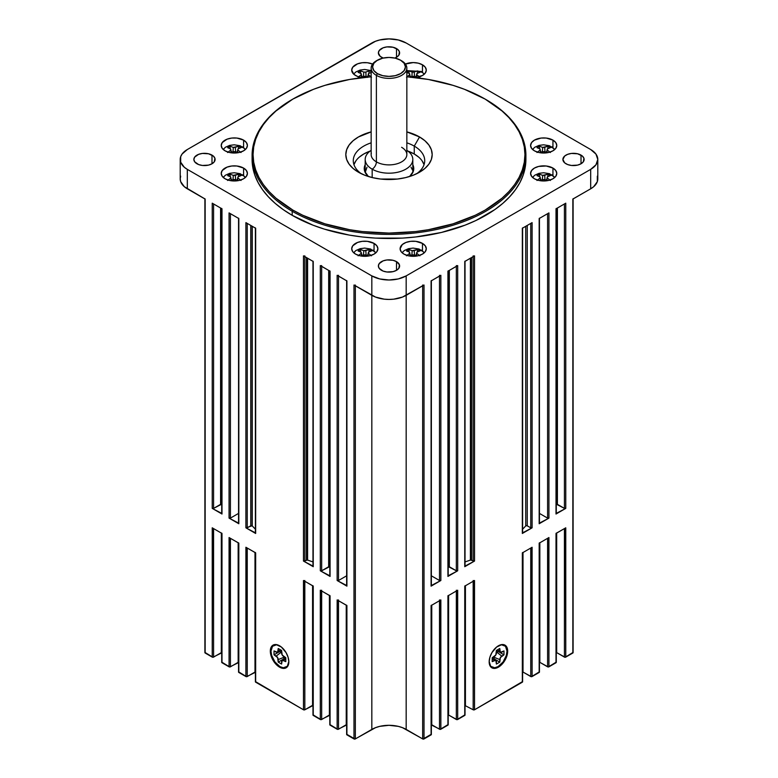 <?xml version="1.0" encoding="UTF-8"?>
<svg xmlns="http://www.w3.org/2000/svg" width="778" height="778" viewBox="0 0 778 778"><rect width="100%" height="100%" fill="white"/><g stroke="black" fill="none" stroke-linecap="round" stroke-linejoin="round"><path stroke-width="1.17" d="M409.559 252.218L410.444 256.118L409.559 252.218L410.113 256.098L409.559 253.375L406.524 255.816L409.559 253.375L409.559 252.218L406.524 250.954L408.995 249.534L412.204 250.691L417.416 249.534L421.793 250.798A12.147 7.012 180 0 1 424.234 252.821M402.051 252.714L404.346 250.506L408.528 248.678L413.118 248.085L419.031 249.018L421.793 250.798L418.652 250.205L419.877 250.954L416.852 252.218L416.852 253.375L419.877 255.816M361.148 252.218L362.042 256.118L361.148 252.218L361.712 256.098L361.148 253.375L358.123 255.816L361.148 253.375L361.148 252.218L358.123 250.954L360.584 249.534L363.793 250.691L369.005 249.534L373.382 250.798A12.147 7.012 180 0 1 375.832 252.821M372.963 250.078L373.382 250.798L370.24 250.205L371.476 250.954L368.441 252.218L368.441 253.375L371.476 255.816M551.855 174.749L552.263 175.458L549.132 174.875L550.357 175.624L547.333 176.888L546.438 180.788L543.686 179.562L540.905 180.807L540.039 176.888L540.593 180.768L540.039 178.045L537.005 180.486L540.039 178.045L540.039 176.888L537.005 175.624L539.475 174.204L542.684 175.361L547.887 174.204L552.263 175.458A12.147 7.012 180 0 1 554.714 177.491M540.039 148.938L540.924 152.848L540.039 148.938L540.593 152.819L540.039 150.096L537.005 152.537L540.039 150.096L540.039 148.938L537.005 147.674L539.475 146.254L542.684 147.412L547.887 146.254L552.263 147.519A12.147 7.012 180 0 1 554.714 149.541M551.855 146.799L552.263 147.519L549.132 146.925L550.357 147.674L547.333 148.938L547.333 150.096L550.357 152.537M223.169 177.384L225.464 175.176L229.636 173.338L234.227 172.755L240.149 173.689L242.901 175.458L239.77 174.875L240.995 175.624L237.961 176.888L237.076 180.788L234.314 179.562L231.533 180.807L230.667 176.888L231.231 180.768L230.667 178.045L227.643 180.486L230.667 178.045L230.667 176.888L227.643 175.624L230.113 174.204L233.322 175.361L238.525 174.204L242.901 175.458A12.147 7.012 180 0 1 245.352 177.491M230.667 148.938L231.562 152.848L230.667 148.938L231.231 152.819L230.667 150.096L227.643 152.537L230.667 150.096L230.667 148.938L227.643 147.674L230.113 146.254L233.322 147.412L238.525 146.254L242.901 147.519A12.147 7.012 180 0 1 245.352 149.541M223.169 149.434L225.464 147.227L229.636 145.398L234.227 144.805L240.149 145.749L242.901 147.519L239.77 146.925L240.995 147.674L237.961 148.938L237.961 150.096L240.995 152.537M366.545 71.751L369.005 70.924L371.155 71.382L369.005 70.924L369.005 73.336L369.005 70.924L365.796 72.082L366.146 76.526L365.796 72.082L364.794 72.072L363.793 72.082L363.443 76.526L363.793 72.082L365.796 72.082M361.148 73.609L362.042 77.508L361.148 73.609L361.712 77.489L361.148 74.766L358.123 77.207L361.148 74.766L361.148 73.609L358.123 72.344L360.584 70.924L362.995 71.732L360.584 70.924L360.584 73.336L360.584 70.924L358.123 72.344L360.428 73.258M409.559 73.609L410.346 77.071L409.559 73.609L410.025 77.041L409.559 74.766L406.524 77.207L409.559 74.766L409.559 73.609L406.524 72.344L408.995 70.924L412.204 72.082L417.416 70.924L421.793 72.189A12.147 7.012 180 0 1 424.234 74.211M406.845 70.613L421.394 71.479L421.793 72.189L418.652 71.595L419.877 72.344L416.852 73.609L416.852 74.766L419.877 77.207M279.74 645.886A12.623 7.284 -120 0 0 270.987 651.128L270.316 651.128A13.09 7.556 60 0 1 279.574 645.789A13.09 7.556 60 0 1 288.832 661.825L288.123 657.322L286.119 652.693L281.383 647.033L276.025 644.554L273.029 645.137L271.872 646.09L270.491 649.144L271.016 655.63L273.029 660.259L276.025 664.305L281.383 668.01L284.719 668.341L287.267 666.863L288.123 665.511L288.832 661.825A13.09 7.556 60 0 1 279.574 667.164A13.09 7.556 60 0 1 270.316 651.128L270.987 651.128A12.623 7.284 -120 0 0 279.827 666.542A12.623 7.284 -120 0 0 288.832 661.621M489.168 661.621A12.623 7.284 120 0 0 498.173 666.542A12.623 7.284 120 0 0 507.013 651.128L507.684 651.128A13.09 7.556 -60 0 1 498.426 667.164A13.09 7.556 -60 0 1 489.168 661.825L489.877 665.511L490.733 666.863L493.281 668.341L496.617 668.01L501.975 664.305L504.971 660.259L506.984 655.63L507.509 649.144L506.128 646.09L504.971 645.137L501.975 644.554L496.617 647.033L491.881 652.693L489.877 657.322L489.168 661.825A13.09 7.556 -60 0 1 498.426 645.789A13.09 7.556 -60 0 1 507.684 651.128L507.013 651.128A12.623 7.284 120 0 0 498.26 645.886M422.464 243.407L422.464 250.788L422.464 243.407L415.753 241.336L410.648 241.336L405.931 242.464L402.314 244.555L400.106 248.756A13.09 7.556 180 0 1 408.187 241.763A13.09 7.556 180 0 1 422.464 243.407A13.09 7.556 180 0 1 426.295 248.756L425.303 245.858L422.464 243.407M403.947 254.095A13.09 7.556 180 0 1 400.106 248.756L401.108 251.644L403.947 254.095L408.187 255.738L413.206 256.312L418.214 255.738L422.464 254.095L425.303 251.644L426.295 248.756A13.09 7.556 180 0 1 418.214 255.738A13.09 7.556 180 0 1 403.947 254.095M374.053 243.407L374.053 250.788L374.053 243.407L367.352 241.336L362.247 241.336L357.52 242.464L352.697 245.858L351.705 248.756A13.09 7.556 180 0 1 359.786 241.763A13.09 7.556 180 0 1 374.053 243.407A13.09 7.556 180 0 1 377.894 248.756L376.892 245.858L374.053 243.407M355.536 254.095A13.09 7.556 180 0 1 351.705 248.756L352.697 251.644L355.536 254.095L359.786 255.738L364.794 256.312L369.813 255.738L374.053 254.095L376.892 251.644L377.894 248.756A13.09 7.556 180 0 1 369.813 255.738A13.09 7.556 180 0 1 355.536 254.095M552.944 168.077L552.944 175.458L552.944 168.077L546.234 166.006L538.668 166.434L534.418 168.077L531.588 170.528L530.586 173.426A13.09 7.556 180 0 1 538.668 166.434A13.09 7.556 180 0 1 552.944 168.077A13.09 7.556 180 0 1 556.776 173.426L555.784 170.528L552.944 168.077M534.418 178.765A13.09 7.556 180 0 1 530.586 173.426L531.588 176.314L534.418 178.765L538.668 180.408L543.686 180.982L548.694 180.408L552.944 178.765L555.784 176.314L556.776 173.426A13.09 7.556 180 0 1 548.694 180.408A13.09 7.556 180 0 1 534.418 178.765M552.944 140.128L552.944 147.509L552.944 140.128L546.234 138.056L541.128 138.056L534.418 140.128L531.588 142.578L530.586 145.476A13.09 7.556 180 0 1 538.668 138.494A13.09 7.556 180 0 1 552.944 140.128A13.09 7.556 180 0 1 556.776 145.476L555.784 142.578L552.944 140.128M534.418 150.815A13.09 7.556 180 0 1 530.586 145.476L531.588 148.365L534.418 150.815L538.668 152.459L543.686 153.033L548.694 152.459L552.944 150.815L555.784 148.365L556.776 145.476A13.09 7.556 180 0 1 548.694 152.459A13.09 7.556 180 0 1 534.418 150.815M243.582 168.077L243.582 175.458L243.582 168.077L236.872 166.006L231.766 166.006L227.04 167.134L222.216 170.528L221.224 173.426A13.09 7.556 180 0 1 229.306 166.434A13.09 7.556 180 0 1 243.582 168.077A13.09 7.556 180 0 1 247.414 173.426L246.412 170.528L243.582 168.077M225.056 178.765A13.09 7.556 180 0 1 221.224 173.426L222.216 176.314L225.056 178.765L229.306 180.408L234.314 180.982L239.332 180.408L243.582 178.765L246.412 176.314L247.414 173.426A13.09 7.556 180 0 1 239.332 180.408A13.09 7.556 180 0 1 225.056 178.765M243.582 140.128L243.582 147.509L243.582 140.128L236.872 138.056L231.766 138.056L227.04 139.184L222.216 142.578L221.224 145.476A13.09 7.556 180 0 1 229.306 138.494A13.09 7.556 180 0 1 243.582 140.128A13.09 7.556 180 0 1 247.414 145.476L246.412 142.578L243.582 140.128M225.056 150.815A13.09 7.556 180 0 1 221.224 145.476L222.216 148.365L225.056 150.815L229.306 152.459L234.314 153.033L239.332 152.459L243.582 150.815L246.412 148.365L247.414 145.476A13.09 7.556 180 0 1 239.332 152.459A13.09 7.556 180 0 1 225.056 150.815M355.536 75.485A13.09 7.556 180 0 1 351.705 70.146A13.09 7.556 180 0 1 358.891 63.397A13.09 7.556 180 0 1 372.574 64.059L367.352 62.726L362.247 62.726L357.52 63.854L352.697 67.248L351.705 70.146L353.912 74.348L357.52 76.429L362.597 77.596A13.09 7.556 180 0 1 355.536 75.485M422.464 64.798L422.464 72.179L422.464 64.798L418.214 63.154L413.206 62.58L405.426 64.059A13.09 7.556 180 0 1 422.464 64.798A13.09 7.556 180 0 1 426.295 70.146L425.303 67.248L422.464 64.798M396.508 48.586L396.508 57.251L398.813 55.267L399.415 51.727L397.83 49.51L393.065 47.254L386.929 46.904L383.097 47.818L379.187 50.57L378.38 52.923A10.62 6.127 180 0 1 384.935 47.254A10.62 6.127 180 0 1 396.508 48.586A10.62 6.127 180 0 1 399.62 52.923A10.62 6.127 180 0 1 394.806 58.049L396.508 57.251L396.508 48.586M381.492 57.251A10.62 6.127 180 0 1 378.38 52.923L380.17 56.327L383.194 58.049A10.62 6.127 180 0 1 381.492 57.251M211.995 155.114L211.995 163.779L214.3 161.795L214.903 158.255L213.318 156.038L208.553 153.781L202.416 153.431L198.584 154.355L194.675 157.098L193.868 159.451A10.62 6.127 180 0 1 200.423 153.781A10.62 6.127 180 0 1 211.995 155.114A10.62 6.127 180 0 1 215.107 159.451A10.62 6.127 180 0 1 208.553 165.111A10.62 6.127 180 0 1 196.98 163.779A10.62 6.127 180 0 1 193.868 159.451L194.675 161.795L198.584 164.547L202.416 165.461L208.553 165.111L211.995 163.779L211.995 155.114M581.02 155.114L581.02 163.779L583.325 161.795L583.928 158.255L582.343 156.038L577.577 153.781L571.441 153.431L567.619 154.355L564.682 156.038L562.893 159.451A10.62 6.127 180 0 1 569.447 153.781A10.62 6.127 180 0 1 581.02 155.114A10.62 6.127 180 0 1 584.132 159.451A10.62 6.127 180 0 1 577.577 165.111A10.62 6.127 180 0 1 566.005 163.779A10.62 6.127 180 0 1 562.893 159.451L564.682 162.855L567.619 164.547L571.441 165.461L577.577 165.111L581.02 163.779L581.02 155.114M396.508 261.641L396.508 270.316L398.813 268.322L399.415 264.783L396.508 261.641L393.065 260.309L386.929 259.959L383.097 260.883L379.187 263.635L378.38 265.979A10.62 6.127 180 0 1 384.935 260.309A10.62 6.127 180 0 1 396.508 261.641A10.62 6.127 180 0 1 399.62 265.979A10.62 6.127 180 0 1 393.065 271.639A10.62 6.127 180 0 1 381.492 270.316A10.62 6.127 180 0 1 378.38 265.979L379.187 268.322L383.097 271.075L386.929 271.989L393.065 271.639L396.508 270.316L396.508 261.641M371.32 153.208A17.845 10.299 0 0 0 376.387 161.873L376.387 75.369L377.398 73.618A16.416 9.472 180 0 1 377.398 60.217A16.416 9.472 180 0 1 400.602 60.217L401.613 60.801L400.602 60.217A16.416 9.472 180 0 1 400.602 73.618A16.416 9.472 180 0 1 377.398 73.618L376.387 75.369A17.845 10.299 0 0 0 401.613 75.369A17.845 10.299 0 0 0 401.613 60.801L401.613 60.801A17.845 10.299 180 0 1 406.845 68.085A17.845 10.299 180 0 1 395.827 77.596A17.845 10.299 180 0 1 376.387 75.369L376.387 161.873A17.845 10.299 0 0 0 395.827 164.109A17.845 10.299 0 0 0 406.845 154.589L406.845 68.085M377.398 60.217L373.839 63.29L372.584 66.918L373.839 70.545L377.398 73.618L382.718 75.67L389 76.39L395.282 75.67L400.602 73.618L404.161 70.545L405.416 66.918L404.161 63.29L400.602 60.217L395.282 58.165L389 57.436L382.718 58.165L376.387 60.801A17.845 10.299 0 0 0 376.387 75.369A17.845 10.299 180 0 1 371.155 68.085L371.155 154.589A17.845 10.299 0 0 0 376.387 161.873A5.952 3.433 -60 0 1 372.166 169.166A23.807 13.741 180 0 1 371.155 150.349A23.807 13.741 180 0 0 365.193 159.451A23.807 13.741 180 0 0 372.166 169.166L372.166 177.549L372.166 169.166A5.952 3.433 120 0 0 376.387 161.873A17.845 10.299 0 0 0 394.699 164.352A17.845 10.299 0 0 0 406.68 155.97A17.845 10.299 0 0 0 401.613 147.305M412.807 172.473L412.807 172.512A23.807 13.741 0 0 0 412.807 172.473L412.807 159.451A23.807 13.741 180 0 1 398.112 172.142A23.807 13.741 180 0 1 372.166 169.166A23.807 13.741 180 0 0 405.309 169.458A23.807 13.741 180 0 0 406.845 150.349A23.807 13.741 180 0 1 412.807 159.451M424.049 164.635A35.71 20.617 0 0 0 414.256 154.005L414.256 146.108L419.536 136.957L406.845 131.881A43.189 24.935 180 0 1 419.536 136.957L414.256 146.108A35.71 20.617 0 0 0 406.845 142.831A35.71 20.617 180 0 1 414.256 146.108L414.256 154.005A35.71 20.617 0 0 0 407.905 151.088L414.256 154.005L418.69 157.127M371.155 142.831A35.71 20.617 0 0 0 361.352 173.747A35.71 20.617 180 0 1 353.29 160.696A35.71 20.617 180 0 1 371.155 142.831M358.464 172.22L358.464 172.22A43.189 24.935 180 0 1 371.155 131.881L358.464 136.957L353.086 140.73L349.098 145.048L346.638 149.726L345.811 154.589L346.638 159.451L349.098 164.129L353.086 168.437L358.464 172.22L365.008 175.322L372.477 177.627L380.578 179.047L397.422 179.047L405.523 177.627L412.992 175.322L419.536 172.22A43.189 24.935 180 0 1 358.464 172.22M359.31 157.127L363.744 154.005L370.095 151.088A35.71 20.617 0 0 0 353.951 164.635M368.373 176.499A24.76 14.296 180 0 1 364.24 168.583A24.76 14.296 180 0 1 365.193 164.654L364.24 168.583L364.717 171.374L368.412 176.528M364.717 169.682L365.193 168.544A24.76 14.296 0 0 0 364.474 170.528M252.15 157.409A136.899 79.035 0 0 0 252.101 159.451L252.762 167.192L254.737 174.865L257.995 182.392L262.526 189.696L268.264 196.708L275.169 203.359L283.173 209.593L292.197 215.331L292.197 211.256L292.868 210.089A135.946 78.49 180 0 1 292.868 99.088A135.946 78.49 180 0 1 371.155 76.779L349.536 79.482L324.912 85.366L313.476 89.324L292.868 99.088L275.966 110.982L269.11 117.585L263.402 124.548L258.909 131.803L255.67 139.272L253.706 146.896L253.054 154.589L253.706 162.281L255.67 169.896L258.909 177.374L263.402 184.619L269.11 191.583L275.966 198.196L292.868 210.089L302.759 215.263L324.912 223.811L349.536 229.695L362.48 231.572L389 233.079L415.52 231.572L428.464 229.695L453.088 223.811L475.241 215.263L485.132 210.089L502.034 198.196L508.89 191.583L514.598 184.619L519.091 177.374L522.33 169.896L524.294 162.281L524.946 154.589L524.294 146.896L522.33 139.272L519.091 131.803L514.598 124.548L508.89 117.585L502.034 110.982L485.132 99.088A135.946 78.49 180 0 1 485.132 210.089A135.946 78.49 180 0 1 292.868 210.089L292.197 211.256A136.899 79.035 0 0 0 485.803 211.256A136.899 79.035 0 0 0 485.803 99.477L485.803 99.477A136.899 79.035 180 0 1 525.899 155.367A136.899 79.035 180 0 1 441.389 228.382A136.899 79.035 180 0 1 292.197 211.256L292.197 215.331A136.899 79.035 0 0 0 441.389 232.466A136.899 79.035 0 0 0 525.899 159.451L525.899 155.367M255.456 228.08L255.661 228.265A0.953 0.554 180 0 1 255.388 227.876L255.388 533.076A0.953 0.554 0 0 0 255.661 533.465L255.661 228.265L245.897 222.625L245.897 527.824L255.661 533.465L255.661 228.265L245.897 222.625L245.897 527.824A0.953 0.554 0 0 0 247.248 527.824L250.749 525.802A0.953 0.554 0 0 1 252.266 525.928A154.754 89.344 0 0 0 255.388 529.166A154.754 89.344 180 0 1 252.266 525.928L252.266 226.301L252.266 525.928A0.953 0.554 0 0 0 252.101 525.802L252.101 226.203L252.101 525.802L245.897 527.824L255.456 532.862M431.294 734.257L422.979 739.061L402.489 727.673L398.297 726.37L389 725.31L379.703 726.37L375.511 727.673L355.021 739.061L346.706 734.257M337.458 600.071L337.146 729.219A0.953 0.554 0 0 0 338.498 729.219L346.239 724.746L346.239 605.196L346.638 724.979L337.827 729.385L329.872 724.542M320.624 590.346L320.312 719.504A0.953 0.554 0 0 0 321.664 719.504L329.405 715.031L329.405 595.481L329.804 715.254L320.993 719.66L313.038 714.817M303.79 580.631L303.478 709.779A0.953 0.554 0 0 0 304.83 709.779L312.571 705.315L312.571 585.756L312.97 705.539L304.83 709.779L303.478 709.779L255.456 681.577M246.208 547.381L245.897 676.539A0.953 0.554 0 0 0 247.248 676.539L254.989 672.066L254.989 552.516L255.388 672.299L246.577 676.695L238.622 671.852M229.374 537.666L229.063 666.814A0.953 0.554 0 0 0 230.414 666.814L238.156 662.35L238.156 542.791L238.554 662.574L229.734 666.979L221.788 662.136M212.54 527.941L212.229 657.099A0.953 0.554 0 0 0 213.58 657.099L221.322 652.625L221.322 533.076L221.711 652.859L212.9 657.254L204.954 652.421M573.046 652.421L565.1 657.254L556.678 652.625L564.42 657.099A0.953 0.554 0 0 0 565.771 657.099L565.46 527.941M556.212 662.136L548.266 666.979L539.844 662.35L547.586 666.814A0.953 0.554 0 0 0 548.937 666.814L548.626 537.666M539.378 671.852L531.423 676.695L523.01 672.066L530.752 676.539A0.953 0.554 0 0 0 532.103 676.539L531.792 547.381M522.544 681.577L474.522 709.779L473.17 709.779L465.03 705.539L473.17 709.779A0.953 0.554 0 0 0 474.522 709.779L474.21 580.631M464.962 714.817L457.007 719.66L448.595 715.031L456.336 719.504A0.953 0.554 0 0 0 457.688 719.504L457.376 590.346M448.128 724.542L440.173 729.385L431.362 724.979L431.761 605.196L431.761 724.746L439.502 729.219A0.953 0.554 0 0 0 440.854 729.219L440.543 600.071M212.229 527.824L221.993 533.465L212.229 527.824L212.229 657.099L205.159 653.014L205.159 199.1A0.953 0.554 180 0 1 204.886 198.711L204.886 652.625A0.953 0.554 0 0 0 205.159 653.014L205.159 199.1L187.313 188.801L187.313 169.361L371.826 275.889L187.313 169.361L184.298 167.241L180.671 162.184L180.671 156.709L182.052 154.083L187.313 149.532L375.511 41.263L379.703 39.97L389 38.9L398.297 39.97L406.174 43.004L590.687 149.532L595.948 154.083L597.796 159.451L595.948 164.81L590.687 169.361L406.174 275.889L398.297 278.932L389 279.992L379.703 278.932L371.826 275.889L371.826 295.329L353.98 285.03L353.98 738.935L346.91 734.86L346.91 605.585L337.146 599.945L346.706 605.41M338.498 599.945A0.953 0.554 180 0 1 337.146 599.945L337.146 729.219L330.076 725.135L330.076 595.87L320.312 590.23L329.872 595.685M321.664 590.23A0.953 0.554 180 0 1 320.312 590.23L320.312 719.504L313.242 715.42L313.242 586.145L303.478 580.505L313.038 585.97M304.83 580.505A0.953 0.554 180 0 1 303.478 580.505L303.478 709.779L255.661 682.18L255.661 552.905L245.897 547.265L255.456 552.72M245.897 547.265L245.897 676.539L238.827 672.455L238.827 543.18L229.063 537.549L238.622 543.005M229.063 537.549L229.063 666.814L221.993 662.739L221.788 533.28M556.212 533.28L565.771 527.824L556.007 533.465L556.007 662.739L548.937 666.814L548.937 537.549L539.173 543.18L548.937 537.549M539.378 543.005L539.173 672.455L532.103 676.539L532.103 547.265L522.339 552.905L532.103 547.265M522.544 552.72L522.339 682.18L474.522 709.779L474.522 580.505L464.758 586.145L474.522 580.505A0.953 0.554 180 0 1 473.17 580.505M464.962 585.97L464.758 715.42L457.688 719.504L457.688 590.23L447.924 595.87L457.688 590.23A0.953 0.554 180 0 1 456.336 590.23M448.128 595.685L447.924 725.135L440.854 729.219L440.854 599.945L431.09 605.585L440.854 599.945A0.953 0.554 180 0 1 439.502 599.945M431.294 605.41L431.09 734.86L424.02 738.935L424.02 285.03A0.953 0.554 180 0 1 422.668 285.03M415.403 77.596L422.464 75.485L425.303 73.035L426.295 70.146A13.09 7.556 180 0 1 415.403 77.596M292.868 99.088L292.197 99.477A136.899 79.035 0 0 0 292.197 211.256A136.899 79.035 180 0 1 252.101 155.367L252.101 159.451A136.899 79.035 0 0 0 292.197 215.331L312.941 225.163L324.465 229.15L349.264 235.082L362.295 236.969L375.579 238.107L402.421 238.107L415.705 236.969L441.389 232.466L465.059 225.163L475.844 220.544L494.827 209.593L502.831 203.359L509.736 196.708L515.474 189.696L520.005 182.392L523.263 174.865L525.238 167.192L525.899 159.451M221.788 208.64L221.993 208.825A0.953 0.554 180 0 1 221.711 208.436L221.711 513.636A0.953 0.554 0 0 0 221.993 514.025L221.993 208.825L212.229 203.184L212.229 508.384L221.993 514.025L221.993 208.825L212.229 203.184L212.229 508.384A0.953 0.554 0 0 0 213.58 508.384L220.592 504.339A0.953 0.554 0 0 1 221.633 504.212L221.633 208.611L221.633 504.212A154.754 89.344 0 0 0 221.711 504.232A154.754 89.344 180 0 1 221.633 504.212L213.58 508.384L212.229 508.384L221.788 513.422M238.622 218.365L238.827 218.54A0.953 0.554 180 0 1 238.554 218.151L238.554 523.351A0.953 0.554 0 0 0 238.827 523.74L238.827 218.54L229.063 212.9L229.063 518.109L238.827 523.74L238.827 218.54L229.063 212.9L229.063 518.109A0.953 0.554 0 0 0 230.414 518.109L238.554 513.402L230.414 518.109L229.063 518.109L238.622 523.147M304.83 255.865A0.953 0.554 180 0 1 303.478 255.865L303.478 561.064L313.242 566.705L313.242 261.505L303.478 255.865L303.478 561.064A0.953 0.554 0 0 0 304.83 561.064L306.415 560.15A0.953 0.554 0 0 1 307.592 560.072L307.592 258.238L307.592 560.072A154.754 89.344 0 0 0 312.97 561.91A154.754 89.344 180 0 1 307.592 560.072L303.478 561.064L313.038 566.112M321.664 265.59A0.953 0.554 180 0 1 320.312 265.59L320.312 570.789L330.076 576.43L330.076 271.221L320.312 265.59L320.312 570.789A0.953 0.554 0 0 0 321.664 570.789L328.676 566.734A0.953 0.554 0 0 1 329.716 566.617L329.716 271.016L329.716 566.617A154.754 89.344 0 0 0 329.804 566.637A154.754 89.344 180 0 1 329.716 566.617L321.664 570.789L320.312 570.789L329.872 575.827M431.294 585.542L440.854 580.505L439.502 580.505L431.362 575.808L439.502 580.505A0.953 0.554 0 0 0 440.854 580.505L440.854 275.305L431.09 280.946L431.09 586.145L440.854 580.505L440.854 275.305A0.953 0.554 180 0 1 439.502 275.305M448.128 575.827L457.688 570.789L456.336 570.789L448.284 566.617A154.754 89.344 180 0 1 448.196 566.637A154.754 89.344 0 0 0 448.284 566.617L448.284 271.016L448.284 566.617A0.953 0.554 0 0 1 449.324 566.734L449.324 270.413L449.324 566.734L456.336 570.789A0.953 0.554 0 0 0 457.688 570.789L457.688 265.59L447.924 271.221L447.924 576.43L457.688 570.789L457.688 265.59A0.953 0.554 180 0 1 456.336 265.59M464.962 566.112L474.522 561.064L470.408 560.072A154.754 89.344 180 0 1 465.03 561.91A154.754 89.344 0 0 0 470.408 560.072L470.408 258.238L470.408 560.072A0.953 0.554 0 0 1 471.585 560.15L471.585 257.567L471.585 560.15L473.17 561.064A0.953 0.554 0 0 0 474.522 561.064L474.522 255.865L464.758 261.505L464.758 566.705L474.522 561.064L474.522 255.865A0.953 0.554 180 0 1 473.17 255.865M338.498 275.305A0.953 0.554 180 0 1 337.146 275.305L337.146 580.505L346.91 586.145L346.91 280.946L337.146 275.305L337.146 580.505A0.953 0.554 0 0 0 338.498 580.505L346.638 575.808L338.498 580.505L337.146 580.505L346.706 585.542M522.544 532.862L532.103 527.824L530.752 527.824L526.871 525.665L525.734 525.928A154.754 89.344 180 0 1 522.612 529.166A154.754 89.344 0 0 0 525.734 525.928L525.734 226.301L525.734 525.928A0.953 0.554 0 0 1 527.251 525.802L527.251 225.426L527.251 525.802L530.752 527.824A0.953 0.554 0 0 0 532.103 527.824L532.103 222.625L522.339 228.265L522.339 533.465L532.103 527.824L532.103 222.625L522.339 228.265L522.339 533.465A0.953 0.554 0 0 0 522.612 533.076L522.612 227.876A0.953 0.554 180 0 1 522.339 228.265L522.544 228.08M539.378 523.147L548.937 518.109L547.586 518.109L539.446 513.402L547.586 518.109A0.953 0.554 0 0 0 548.937 518.109L548.937 212.9L539.173 218.54L539.173 523.74L548.937 518.109L548.937 212.9L539.173 218.54L539.173 523.74A0.953 0.554 0 0 0 539.446 523.351L539.446 218.151A0.953 0.554 180 0 1 539.173 218.54L539.378 218.365M556.212 513.422L565.771 508.384L564.42 508.384L556.367 504.212A154.754 89.344 180 0 1 556.289 504.232A154.754 89.344 0 0 0 556.367 504.212L556.367 208.611L556.367 504.212A0.953 0.554 0 0 1 557.408 504.339L557.408 208.018L557.408 504.339L564.42 508.384A0.953 0.554 0 0 0 565.771 508.384L565.771 203.184L556.007 208.825L556.007 514.025L565.771 508.384L565.771 203.184L556.007 208.825L556.007 514.025A0.953 0.554 0 0 0 556.289 513.636L556.289 208.436A0.953 0.554 180 0 1 556.007 208.825L556.212 208.64M573.114 198.711A0.953 0.554 180 0 1 572.841 199.1L572.841 653.014A0.953 0.554 0 0 0 573.114 652.625L573.114 198.711M355.332 285.03A0.953 0.554 180 0 1 353.98 285.03L353.98 738.935A0.953 0.554 0 0 0 355.332 738.935L371.826 729.414L371.826 295.329L371.826 729.414A24.283 14.023 0 0 1 406.174 729.414L422.668 738.935L422.668 285.808L422.668 738.935A0.953 0.554 0 0 0 424.02 738.935L424.02 285.03L406.174 295.329L406.174 729.414L406.174 275.889L590.687 169.361A24.283 14.023 180 0 0 597.796 159.451A24.283 14.023 180 0 0 590.687 149.532L406.174 43.004A24.283 14.023 180 0 0 371.826 43.004L187.313 149.532A24.283 14.023 180 0 0 180.204 159.451L180.204 178.891L180.671 176.149M355.332 738.935L355.332 285.808L355.332 738.935M597.329 176.149L597.329 181.624L593.702 186.681L590.687 188.801L590.687 169.361L590.687 188.801L572.841 199.1L572.841 653.014L565.771 657.099L565.771 527.824M213.58 508.384L213.58 203.962L213.58 508.384M220.592 504.339L220.592 208.018L220.592 504.339M230.414 518.109L230.414 213.678L230.414 518.109M247.248 527.824L247.248 223.403L247.248 527.824M250.749 525.802L250.749 225.426L250.749 525.802M304.83 561.064L304.83 256.643L304.83 561.064M306.415 560.15L306.415 257.567L306.415 560.15M313.038 261.33L313.242 261.505A0.953 0.554 180 0 1 312.97 261.116L312.97 566.316A0.953 0.554 0 0 0 313.242 566.705L313.242 261.505L303.79 255.991M321.664 570.789L321.664 266.368L321.664 570.789M328.676 566.734L328.676 270.413L328.676 566.734M329.872 271.045L330.076 271.221A0.953 0.554 180 0 1 329.804 270.841L329.804 576.041A0.953 0.554 0 0 0 330.076 576.43L330.076 271.221L320.624 265.706M338.498 580.505L338.498 276.083L338.498 580.505M346.706 280.77L346.91 280.946A0.953 0.554 180 0 1 346.638 280.557L346.638 585.756A0.953 0.554 0 0 0 346.91 586.145L346.91 280.946L337.458 275.431M440.543 275.431L431.09 280.946L431.09 586.145A0.953 0.554 0 0 0 431.362 585.756L431.362 280.557A0.953 0.554 180 0 1 431.09 280.946L431.294 280.77M439.502 276.083L439.502 580.505L439.502 276.083M457.376 265.706L447.924 271.221L447.924 576.43A0.953 0.554 0 0 0 448.196 576.041L448.196 270.841A0.953 0.554 180 0 1 447.924 271.221L448.128 271.045M456.336 266.368L456.336 570.789L456.336 266.368M474.21 255.991L464.758 261.505L464.758 566.705A0.953 0.554 0 0 0 465.03 566.316L465.03 261.116A0.953 0.554 180 0 1 464.758 261.505L464.962 261.33M473.17 256.643L473.17 561.064L473.17 256.643M530.752 223.403L530.752 527.824L530.752 223.403M547.586 213.678L547.586 518.109L547.586 213.678M564.42 203.962L564.42 508.384L564.42 203.962M597.796 159.451L597.796 178.891A24.283 14.023 0 0 1 590.687 188.801L573.046 198.925M204.954 198.925L184.298 186.681L180.671 181.624L180.204 178.891A24.283 14.023 0 0 0 187.313 188.801L187.313 169.361A24.283 14.023 180 0 1 180.204 159.451M423.709 285.147L402.489 297.07L393.736 299.17L389 299.433L384.264 299.17L375.511 297.07L354.291 285.147M371.826 275.889L371.826 295.329A24.283 14.023 0 0 0 406.174 295.329L406.174 275.889A24.283 14.023 180 0 1 371.826 275.889M252.101 155.367A136.899 79.035 180 0 1 292.538 99.283M485.132 99.088L464.524 89.324L453.088 85.366L428.464 79.482L406.845 76.779A135.946 78.49 180 0 1 485.132 99.088L485.803 99.477M419.536 136.957L424.914 140.73L428.902 145.048L431.362 149.726L432.189 154.589L431.362 159.451L428.902 164.129L424.914 168.437L419.536 172.22A43.189 24.935 180 0 0 419.536 136.957M413.526 170.528A24.76 14.296 0 0 0 412.807 168.544L413.283 169.682M367.002 167.212L365.193 172.512A23.807 13.741 0 0 1 365.193 172.473L365.193 159.451M412.35 169.789L410.998 167.212M409.588 176.528L413.283 171.374L413.76 168.583L412.807 164.654A24.76 14.296 180 0 1 413.76 168.583A24.76 14.296 180 0 1 409.627 176.499M353.971 164.566L356.003 160.696M421.997 160.696L424.029 164.566M416.648 173.747A35.71 20.617 0 0 0 414.256 146.108A35.71 20.617 180 0 1 424.71 160.696A35.71 20.617 180 0 1 416.638 173.747M371.155 68.085A17.845 10.299 180 0 1 376.912 60.509M346.91 734.86L346.91 605.585A0.953 0.554 180 0 1 346.638 605.196L346.638 734.471A0.953 0.554 0 0 0 346.91 734.86M338.498 729.219L338.498 600.723L338.498 729.219M330.076 725.135L330.076 595.87A0.953 0.554 180 0 1 329.804 595.481L329.804 724.746A0.953 0.554 0 0 0 330.076 725.135M321.664 719.504L321.664 591.008L321.664 719.504M313.242 715.42L313.242 586.145A0.953 0.554 180 0 1 312.97 585.756L312.97 715.031A0.953 0.554 0 0 0 313.242 715.42M304.83 709.779L304.83 581.283L304.83 709.779M255.661 682.18L255.661 552.905A0.953 0.554 180 0 1 255.388 552.516L255.388 681.791A0.953 0.554 0 0 0 255.661 682.18M247.248 676.539L247.248 548.043L247.248 676.539M238.827 672.455L238.827 543.18A0.953 0.554 180 0 1 238.554 542.791L238.554 672.066A0.953 0.554 0 0 0 238.827 672.455M230.414 666.814L230.414 538.318L230.414 666.814M221.993 662.739L221.993 533.465A0.953 0.554 180 0 1 221.711 533.076L221.711 662.35A0.953 0.554 0 0 0 221.993 662.739M213.58 657.099L213.58 528.602L213.58 657.099M564.42 528.602L564.42 657.099L564.42 528.602M556.678 533.076L556.678 652.625L556.678 533.076M556.007 662.739A0.953 0.554 0 0 0 556.289 662.35L556.289 533.076A0.953 0.554 180 0 1 556.007 533.465L556.007 662.739M547.586 538.318L547.586 666.814L547.586 538.318M539.844 542.791L539.844 662.35L539.844 542.791M539.173 672.455A0.953 0.554 0 0 0 539.446 672.066L539.446 542.791A0.953 0.554 180 0 1 539.173 543.18L539.173 672.455M530.752 548.043L530.752 676.539L530.752 548.043M523.01 552.516L523.01 672.066L523.01 552.516M522.339 682.18A0.953 0.554 0 0 0 522.612 681.791L522.612 552.516A0.953 0.554 180 0 1 522.339 552.905L522.339 682.18M473.17 581.283L473.17 709.779L473.17 581.283M465.429 585.756L465.429 705.315L465.429 585.756M464.758 715.42A0.953 0.554 0 0 0 465.03 715.031L465.03 585.756A0.953 0.554 180 0 1 464.758 586.145L464.758 715.42M456.336 591.008L456.336 719.504L456.336 591.008M448.595 595.481L448.595 715.031L448.595 595.481M447.924 725.135A0.953 0.554 0 0 0 448.196 724.746L448.196 595.481A0.953 0.554 180 0 1 447.924 595.87L447.924 725.135M439.502 600.723L439.502 729.219L439.502 600.723M431.09 734.86A0.953 0.554 0 0 0 431.362 734.471L431.362 605.196A0.953 0.554 180 0 1 431.09 605.585L431.09 734.86M412.204 76.293L414.207 76.293L415.987 77.528L414.207 76.293L412.204 76.293L410.599 77.401M416.288 77.489L416.852 74.766L416.288 77.489M406.524 72.344L408.995 70.924L408.995 73.336L408.995 70.924L412.204 72.082L411.854 76.526L412.204 72.082L414.207 72.082L414.557 76.526L414.207 72.082M411.329 76.886L410.152 76.195L411.329 76.886M414.956 71.751L417.416 70.924L417.416 73.336L417.416 70.924L419.877 72.344L416.852 73.609L415.958 77.508L416.852 74.766M416.259 76.195L415.073 76.886L416.259 76.195M368.441 74.766L367.975 77.041L368.441 73.609L367.654 77.071L368.441 73.609L371.476 72.344L368.441 73.609L368.441 74.766L371.476 77.207M363.793 76.293L365.796 76.293L367.401 77.401L365.796 76.293L363.793 76.293L362.013 77.528M362.927 76.886L361.741 76.195L362.927 76.886M367.848 76.195L366.671 76.886L367.848 76.195M233.322 151.622L235.316 151.622L237.096 152.858L234.314 151.613L231.533 152.858M237.407 152.819L237.961 150.096L237.407 152.819M229.948 148.598L227.643 147.674L230.113 146.254L230.113 148.666L230.113 146.254L233.322 147.412L232.962 151.856L233.322 147.412L235.316 147.412L235.676 151.856L235.316 147.412M232.447 152.216L231.261 151.535L232.447 152.216M236.074 147.081L238.525 146.254L238.525 148.666L238.525 146.254L240.995 147.674L237.961 148.938L237.076 152.848L237.961 150.096M237.378 151.535L236.191 152.216L237.378 151.535M236.074 175.031L238.525 174.204L240.995 175.624L237.961 176.888L237.961 178.045L240.995 180.486M237.407 180.768L237.961 178.045L237.407 180.768M237.961 178.045L237.076 180.788L235.316 179.572L233.322 179.572M230.667 176.888L231.562 180.788M229.948 176.538L227.643 175.624L230.113 174.204L230.113 176.616L230.113 174.204L233.322 175.361L232.962 179.806L233.322 175.361L235.316 175.361L235.676 179.806L235.316 175.361M232.447 180.156L231.261 179.475L232.447 180.156M238.525 174.204L238.525 176.616L238.525 174.204M237.378 179.475L236.191 180.156L237.378 179.475M542.684 151.622L544.678 151.622L546.467 152.858L543.686 151.613L540.905 152.858M546.769 152.819L547.333 150.096L546.769 152.819M539.31 148.598L537.005 147.674L539.475 146.254L539.475 148.666L539.475 146.254L542.684 147.412L542.324 151.856L542.684 147.412L544.678 147.412L545.038 151.856L544.678 147.412M541.809 152.216L540.622 151.535L541.809 152.216M545.436 147.081L547.887 146.254L547.887 148.666L547.887 146.254L550.357 147.674L547.333 148.938L546.438 152.848L547.333 150.096M546.74 151.535L545.553 152.216L546.74 151.535M545.436 175.031L547.887 174.204L550.357 175.624L547.333 176.888L547.333 178.045L550.357 180.486M546.769 180.768L547.333 178.045L546.769 180.768M547.333 178.045L546.438 180.788L544.678 179.572L542.684 179.572M540.039 176.888L540.924 180.788M539.31 176.538L537.005 175.624L539.475 174.204L539.475 176.616L539.475 174.204L542.684 175.361L542.324 179.806L542.684 175.361L544.678 175.361L545.038 179.806L544.678 175.361M541.809 180.156L540.622 179.475L541.809 180.156M547.887 174.204L547.887 176.616L547.887 174.204M546.74 179.475L545.553 180.156L546.74 179.475M363.793 254.902L365.796 254.902L367.576 256.137L364.794 254.892L362.013 256.137M367.887 256.098L368.441 253.375L367.887 256.098M360.428 251.868L358.123 250.954L360.584 249.534L360.584 251.946L360.584 249.534L363.793 250.691L363.443 255.135L363.793 250.691L365.796 250.691L366.146 255.135L365.796 250.691M362.927 255.495L361.741 254.805L362.927 255.495M366.545 250.36L369.005 249.534L369.005 251.946L369.005 249.534L371.476 250.954L368.441 252.218L367.556 256.118L368.441 253.375M367.848 254.805L366.671 255.495L367.848 254.805M412.204 254.902L414.207 254.902L415.987 256.137L413.206 254.892L410.424 256.137M416.288 256.098L416.852 253.375L416.288 256.098M408.829 251.868L406.524 250.954L408.995 249.534L408.995 251.946L408.995 249.534L412.204 250.691L411.854 255.135L412.204 250.691L414.207 250.691L414.557 255.135L414.207 250.691M411.329 255.495L410.152 254.805L411.329 255.495M414.956 250.36L417.416 249.534L417.416 251.946L417.416 249.534L419.877 250.954L416.852 252.218L415.958 256.118L416.852 253.375M416.259 254.805L415.073 255.495L416.259 254.805M489.168 661.436L490.675 666.289L494.672 667.777L498.095 666.59L503.045 661.99L506.332 655.465L507.013 651.128L505.505 646.275L501.509 644.797M492.202 661.631L492.202 657.741L495.819 654.969L496.403 650.447L499.777 648.512L500.371 652.343L503.979 650.933L503.979 654.823L500.371 657.595L499.777 662.117L496.403 664.062L495.819 660.221L492.202 661.631L492.202 657.741L494.39 656.476A2.859 1.653 -60 0 0 496.403 652.975L496.403 650.447L499.777 648.512L499.777 651.03L497.2 649.99L499.777 651.03A2.859 1.653 -60 0 0 500.555 652.421A2.859 1.653 -60 0 0 501.791 652.197L503.979 650.933L503.979 654.823L498.922 651.906L503.979 654.823L501.791 656.087L496.403 651.876L501.791 656.087A2.859 1.653 -60 0 0 499.777 659.588L499.777 662.117L494.72 659.19L499.777 662.117L496.403 664.062L496.403 661.533A2.859 1.653 -60 0 0 495.985 660.347A2.859 1.653 -60 0 0 494.39 660.366L492.202 661.631M493.437 657.021L499.777 659.588L493.437 657.021M492.202 658.655L494.39 660.366L492.202 658.655M276.491 644.797L272.495 646.275L270.987 651.128L271.668 655.465L274.955 661.99L279.905 666.59L283.328 667.777L287.325 666.289L288.832 661.436M278.223 648.512L281.597 650.447L282.181 654.969L285.798 657.741L285.798 661.631L282.181 660.221L281.597 664.062L278.223 662.117L277.629 657.595L274.021 654.823L274.021 650.933L277.629 652.343L278.223 648.512L281.597 650.447L281.597 652.975A2.859 1.653 60 0 0 283.61 656.476L285.798 657.741L285.798 661.631L283.61 660.366L285.798 658.655L283.61 660.366A2.859 1.653 60 0 0 282.015 660.347A2.859 1.653 60 0 0 281.597 661.533L281.597 664.062L278.223 662.117L283.28 659.19L278.223 662.117L278.223 659.588L284.563 657.021L278.223 659.588A2.859 1.653 60 0 0 276.209 656.087L274.021 654.823L279.078 651.906L274.021 654.823L274.021 650.933L276.209 652.197A2.859 1.653 60 0 0 277.445 652.421A2.859 1.653 60 0 0 278.223 651.03L278.223 648.512M281.597 651.876L276.209 656.087L281.597 651.876M280.8 649.99L278.223 651.03L280.8 649.99M375.949 252.714L370.62 249.018L364.707 248.085L360.117 248.678L355.935 250.506L353.65 252.714M554.831 177.384L549.511 173.689L543.589 172.755L538.998 173.338L534.826 175.176L532.531 177.384M554.831 149.434L549.511 145.749L543.589 144.805L538.998 145.398L534.826 147.227L532.531 149.434M371.155 70.613L364.707 69.475L360.117 70.069L355.935 71.897L353.65 74.105M401.613 60.801L400.602 60.217M421.394 71.479L424.35 74.105M242.512 146.809L245.469 149.434M242.512 174.758L245.469 177.384M421.394 250.088L424.35 252.714M496.403 651.098L500.526 652.421M492.766 657.42L495.965 660.327M285.234 657.42L282.035 660.327M281.597 651.098L277.474 652.421"/></g></svg>
